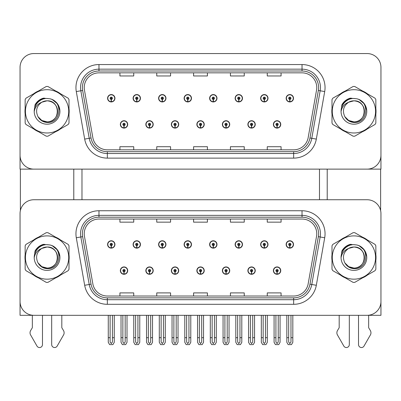 <?xml version="1.0" encoding="UTF-8"?>
<svg xmlns="http://www.w3.org/2000/svg" width="401" height="401" viewBox="0 0 401 401"><rect width="100%" height="100%" fill="white"/><g stroke="black" fill="none" stroke-linecap="round" stroke-linejoin="round"><path stroke-width="0.6" d="M196.861 270.61A3.684 3.684 0 0 0 200.545 274.289A3.684 3.684 0 0 0 204.229 270.61A3.684 3.684 0 0 0 200.545 266.926A3.684 3.684 0 0 0 196.861 270.61M222.37 270.61A3.684 3.684 0 0 0 226.054 274.289A3.684 3.684 0 0 0 229.738 270.61A3.684 3.684 0 0 0 226.054 266.926A3.684 3.684 0 0 0 222.37 270.61M171.352 270.61A3.684 3.684 0 0 0 175.036 274.289A3.684 3.684 0 0 0 178.721 270.61A3.684 3.684 0 0 0 175.036 266.926A3.684 3.684 0 0 0 171.352 270.61M145.844 270.61A3.684 3.684 0 0 0 149.528 274.289A3.684 3.684 0 0 0 153.212 270.61A3.684 3.684 0 0 0 149.528 266.926A3.684 3.684 0 0 0 145.844 270.61M120.335 270.61A3.684 3.684 0 0 0 124.019 274.289A3.684 3.684 0 0 0 127.703 270.61A3.684 3.684 0 0 0 124.019 266.926A3.684 3.684 0 0 0 120.335 270.61M247.878 270.61A3.684 3.684 0 0 0 251.562 274.289A3.684 3.684 0 0 0 255.247 270.61A3.684 3.684 0 0 0 251.562 266.926A3.684 3.684 0 0 0 247.878 270.61M260.635 244.455A3.684 3.684 0 0 0 264.319 248.139A3.684 3.684 0 0 0 268.003 244.455A3.684 3.684 0 0 0 264.319 240.77A3.684 3.684 0 0 0 260.635 244.455M235.126 244.455A3.684 3.684 0 0 0 238.811 248.139A3.684 3.684 0 0 0 242.495 244.455A3.684 3.684 0 0 0 238.811 240.77A3.684 3.684 0 0 0 235.126 244.455M209.618 244.455A3.684 3.684 0 0 0 213.302 248.139A3.684 3.684 0 0 0 216.986 244.455A3.684 3.684 0 0 0 213.302 240.77A3.684 3.684 0 0 0 209.618 244.455M184.109 244.455A3.684 3.684 0 0 0 187.793 248.139A3.684 3.684 0 0 0 191.477 244.455A3.684 3.684 0 0 0 187.793 240.77A3.684 3.684 0 0 0 184.109 244.455M158.601 244.455A3.684 3.684 0 0 0 162.285 248.139A3.684 3.684 0 0 0 165.964 244.455A3.684 3.684 0 0 0 162.285 240.77A3.684 3.684 0 0 0 158.601 244.455M133.092 244.455A3.684 3.684 0 0 0 136.776 248.139A3.684 3.684 0 0 0 140.455 244.455A3.684 3.684 0 0 0 136.776 240.77A3.684 3.684 0 0 0 133.092 244.455M107.583 244.455A3.684 3.684 0 0 0 111.262 248.139A3.684 3.684 0 0 0 114.947 244.455A3.684 3.684 0 0 0 111.262 240.77A3.684 3.684 0 0 0 107.583 244.455M273.387 270.61A3.684 3.684 0 0 0 277.071 274.289A3.684 3.684 0 0 0 280.755 270.61A3.684 3.684 0 0 0 277.071 266.926A3.684 3.684 0 0 0 273.387 270.61M286.144 244.455A3.684 3.684 0 0 0 289.828 248.139A3.684 3.684 0 0 0 293.512 244.455A3.684 3.684 0 0 0 289.828 240.77A3.684 3.684 0 0 0 286.144 244.455M380.95 315.316L380.95 213.558A13.814 13.814 0 0 0 367.136 199.743L33.864 199.743A13.814 13.814 0 0 0 20.05 213.558L20.05 315.316L380.95 315.316M81.979 169.127L81.979 199.743M319.482 169.127L319.482 199.743M196.861 124.415A3.684 3.684 0 0 0 200.545 128.099A3.684 3.684 0 0 0 204.229 124.415A3.684 3.684 0 0 0 200.545 120.731A3.684 3.684 0 0 0 196.861 124.415M222.37 124.415A3.684 3.684 0 0 0 226.054 128.099A3.684 3.684 0 0 0 229.738 124.415A3.684 3.684 0 0 0 226.054 120.731A3.684 3.684 0 0 0 222.37 124.415M171.352 124.415A3.684 3.684 0 0 0 175.036 128.099A3.684 3.684 0 0 0 178.721 124.415A3.684 3.684 0 0 0 175.036 120.731A3.684 3.684 0 0 0 171.352 124.415M145.844 124.415A3.684 3.684 0 0 0 149.528 128.099A3.684 3.684 0 0 0 153.212 124.415A3.684 3.684 0 0 0 149.528 120.731A3.684 3.684 0 0 0 145.844 124.415M120.335 124.415A3.684 3.684 0 0 0 124.019 128.099A3.684 3.684 0 0 0 127.703 124.415A3.684 3.684 0 0 0 124.019 120.731A3.684 3.684 0 0 0 120.335 124.415M247.878 124.415A3.684 3.684 0 0 0 251.562 128.099A3.684 3.684 0 0 0 255.247 124.415A3.684 3.684 0 0 0 251.562 120.731A3.684 3.684 0 0 0 247.878 124.415M260.635 98.26A3.684 3.684 0 0 0 264.319 101.944A3.684 3.684 0 0 0 268.003 98.26A3.684 3.684 0 0 0 264.319 94.576A3.684 3.684 0 0 0 260.635 98.26M235.126 98.26A3.684 3.684 0 0 0 238.811 101.944A3.684 3.684 0 0 0 242.495 98.26A3.684 3.684 0 0 0 238.811 94.576A3.684 3.684 0 0 0 235.126 98.26M209.618 98.26A3.684 3.684 0 0 0 213.302 101.944A3.684 3.684 0 0 0 216.986 98.26A3.684 3.684 0 0 0 213.302 94.576A3.684 3.684 0 0 0 209.618 98.26M184.109 98.26A3.684 3.684 0 0 0 187.793 101.944A3.684 3.684 0 0 0 191.477 98.26A3.684 3.684 0 0 0 187.793 94.576A3.684 3.684 0 0 0 184.109 98.26M158.601 98.26A3.684 3.684 0 0 0 162.285 101.944A3.684 3.684 0 0 0 165.964 98.26A3.684 3.684 0 0 0 162.285 94.576A3.684 3.684 0 0 0 158.601 98.26M133.092 98.26A3.684 3.684 0 0 0 136.776 101.944A3.684 3.684 0 0 0 140.455 98.26A3.684 3.684 0 0 0 136.776 94.576A3.684 3.684 0 0 0 133.092 98.26M107.583 98.26A3.684 3.684 0 0 0 111.262 101.944A3.684 3.684 0 0 0 114.947 98.26A3.684 3.684 0 0 0 111.262 94.576A3.684 3.684 0 0 0 107.583 98.26M273.387 124.415A3.684 3.684 0 0 0 277.071 128.099A3.684 3.684 0 0 0 280.755 124.415A3.684 3.684 0 0 0 277.071 120.731A3.684 3.684 0 0 0 273.387 124.415M286.144 98.26A3.684 3.684 0 0 0 289.828 101.944A3.684 3.684 0 0 0 293.512 98.26A3.684 3.684 0 0 0 289.828 94.576A3.684 3.684 0 0 0 286.144 98.26M380.95 169.127L380.95 67.363A13.814 13.814 0 0 0 367.136 53.554L33.864 53.554A13.814 13.814 0 0 0 20.05 67.363L20.05 169.127L380.95 169.127M25.148 254.775A22.1 22.1 0 0 0 25.148 260.289M33.724 275.141A22.1 22.1 0 0 0 38.501 277.898M55.654 277.898A22.1 22.1 0 0 0 60.431 275.141M69.007 260.289A22.1 22.1 0 0 0 69.007 254.775M331.993 254.775A22.1 22.1 0 0 0 331.993 260.289M340.569 275.141A22.1 22.1 0 0 0 345.346 277.898M362.499 277.898A22.1 22.1 0 0 0 367.276 275.141M375.852 260.289A22.1 22.1 0 0 0 375.852 254.775M84.235 233.773A14.737 14.737 0 0 1 98.972 219.036L302.028 219.036A14.737 14.737 0 0 1 316.539 236.329L308.158 283.848A14.737 14.737 0 0 1 293.652 296.023L107.348 296.023A14.737 14.737 0 0 1 92.842 283.848L84.461 236.329A14.737 14.737 0 0 1 84.235 233.773M82.395 233.773A16.576 16.576 0 0 0 82.646 236.65L91.027 284.169A16.576 16.576 0 0 0 107.348 297.868L293.652 297.868A16.576 16.576 0 0 0 309.973 284.169L318.354 236.65A16.576 16.576 0 0 0 302.028 217.197L98.972 217.197A16.576 16.576 0 0 0 82.395 233.773M76.3 237.768A23.022 23.022 0 0 1 98.972 210.751L302.028 210.751A23.022 23.022 0 0 1 324.7 237.768L316.324 285.286A23.022 23.022 0 0 1 293.652 304.314L107.348 304.314A23.022 23.022 0 0 1 84.676 285.286L76.3 237.768L80.832 236.971A18.416 18.416 0 0 1 98.972 215.352L302.028 215.352A18.416 18.416 0 0 1 320.168 236.971L311.788 284.489A18.416 18.416 0 0 1 293.652 299.707L107.348 299.707A18.416 18.416 0 0 1 89.212 284.489L80.832 236.971A18.416 18.416 0 0 1 80.551 233.773M60.431 239.918A22.1 22.1 0 0 0 55.654 237.161M38.501 237.161A22.1 22.1 0 0 0 33.724 239.918M367.276 239.918A22.1 22.1 0 0 0 362.499 237.161M345.346 237.161A22.1 22.1 0 0 0 340.569 239.918M367.136 199.743L33.864 199.743M20.05 213.558L20.05 301.502A13.814 13.814 0 0 0 33.864 315.316L367.136 315.316A13.814 13.814 0 0 0 380.95 301.502L380.95 213.558M193.593 219.036L193.593 222.154L207.407 222.154L207.407 219.036M156.756 219.036L156.756 222.154L170.57 222.154L170.57 219.036M119.919 219.036L119.919 222.154L133.733 222.154L133.733 219.036M230.43 219.036L230.43 222.154L244.244 222.154L244.244 219.036M267.267 219.036L267.267 222.154L281.081 222.154L281.081 219.036M207.407 296.023L207.407 292.905L193.593 292.905L193.593 296.023M170.57 296.023L170.57 292.905L156.756 292.905L156.756 296.023M133.733 296.023L133.733 292.905L119.919 292.905L119.919 296.023M244.244 296.023L244.244 292.905L230.43 292.905L230.43 296.023M281.081 296.023L281.081 292.905L267.267 292.905L267.267 296.023M25.148 108.581A22.1 22.1 0 0 0 25.148 114.095M33.724 128.952A22.1 22.1 0 0 0 38.501 131.708M55.654 131.708A22.1 22.1 0 0 0 60.431 128.952M69.007 114.095A22.1 22.1 0 0 0 69.007 108.581M331.993 108.581A22.1 22.1 0 0 0 331.993 114.095M340.569 128.952A22.1 22.1 0 0 0 345.346 131.708M362.499 131.708A22.1 22.1 0 0 0 367.276 128.952M375.852 114.095A22.1 22.1 0 0 0 375.852 108.581M84.235 87.578A14.737 14.737 0 0 1 98.972 72.847L302.028 72.847A14.737 14.737 0 0 1 316.539 90.14L308.158 137.658A14.737 14.737 0 0 1 293.652 149.834L107.348 149.834A14.737 14.737 0 0 1 92.842 137.658L84.461 90.14A14.737 14.737 0 0 1 84.235 87.578M82.395 87.578A16.576 16.576 0 0 0 82.646 90.456L91.027 137.974A16.576 16.576 0 0 0 107.348 151.673L293.652 151.673A16.576 16.576 0 0 0 309.973 137.974L318.354 90.456A16.576 16.576 0 0 0 302.028 71.002L98.972 71.002A16.576 16.576 0 0 0 82.395 87.578M76.3 91.578A23.022 23.022 0 0 1 98.972 64.556L302.028 64.556A23.022 23.022 0 0 1 324.7 91.578L316.324 139.097A23.022 23.022 0 0 1 293.652 158.119L107.348 158.119A23.022 23.022 0 0 1 84.676 139.097L76.3 91.578L80.832 90.776A18.416 18.416 0 0 1 98.972 69.162L302.028 69.162A18.416 18.416 0 0 1 320.168 90.776L311.788 138.295A18.416 18.416 0 0 1 293.652 153.513L107.348 153.513A18.416 18.416 0 0 1 89.212 138.295L80.832 90.776A18.416 18.416 0 0 1 80.551 87.578M60.431 93.724A22.1 22.1 0 0 0 55.654 90.967M38.501 90.967A22.1 22.1 0 0 0 33.724 93.724M367.276 93.724A22.1 22.1 0 0 0 362.499 90.967M345.346 90.967A22.1 22.1 0 0 0 340.569 93.724M367.136 53.554L33.864 53.554M20.05 67.363L20.05 155.312A13.814 13.814 0 0 0 33.864 169.127L367.136 169.127A13.814 13.814 0 0 0 380.95 155.312L380.95 67.363M193.593 72.847L193.593 75.964L207.407 75.964L207.407 72.847M156.756 72.847L156.756 75.964L170.57 75.964L170.57 72.847M119.919 72.847L119.919 75.964L133.733 75.964L133.733 72.847M230.43 72.847L230.43 75.964L244.244 75.964L244.244 72.847M267.267 72.847L267.267 75.964L281.081 75.964L281.081 72.847M207.407 149.834L207.407 146.711L193.593 146.711L193.593 149.834M170.57 149.834L170.57 146.711L156.756 146.711L156.756 149.834M133.733 149.834L133.733 146.711L119.919 146.711L119.919 149.834M244.244 149.834L244.244 146.711L230.43 146.711L230.43 149.834M281.081 149.834L281.081 146.711L267.267 146.711L267.267 149.834M278.224 315.316L278.224 341.968L277.071 343.612L275.923 341.968L275.923 337.697L274.078 337.697L274.078 342.299L275.407 344.599L278.735 344.599L280.063 342.299L280.063 315.316M277.021 271.758L276.921 274.058A3.454 3.454 0 0 1 273.617 270.61A3.454 3.454 0 0 1 277.071 267.156A3.454 3.454 0 0 1 280.525 270.61A3.454 3.454 0 0 1 277.221 274.058L277.121 271.758A1.153 1.153 0 0 0 278.224 270.61A1.153 1.153 0 0 0 277.071 269.457A1.153 1.153 0 0 0 275.923 270.61A1.153 1.153 0 0 0 277.021 271.758L277.051 271.066A0.461 0.461 0 0 1 276.61 270.61A0.461 0.461 0 0 1 277.071 270.149A0.461 0.461 0 0 1 277.532 270.61A0.461 0.461 0 0 1 277.091 271.066L277.121 271.758M274.078 315.316L274.078 337.697M275.923 315.316L275.923 337.697M278.224 337.697L280.063 337.697M290.981 315.316L290.981 341.968L289.828 343.612L288.675 341.968L288.675 337.697L286.835 337.697L286.835 342.299L288.164 344.599L291.492 344.599L292.82 342.299L292.82 315.316M289.778 245.602L289.677 247.903A3.454 3.454 0 0 1 286.374 244.455A3.454 3.454 0 0 1 289.828 241.001A3.454 3.454 0 0 1 293.281 244.455A3.454 3.454 0 0 1 289.978 247.903L289.878 245.602A1.153 1.153 0 0 0 290.981 244.455A1.153 1.153 0 0 0 289.828 243.302A1.153 1.153 0 0 0 288.675 244.455A1.153 1.153 0 0 0 289.778 245.602L289.808 244.916A0.461 0.461 0 0 1 289.367 244.455A0.461 0.461 0 0 1 289.828 243.993A0.461 0.461 0 0 1 290.289 244.455A0.461 0.461 0 0 1 289.848 244.916L289.878 245.602M286.835 315.316L286.835 337.697M288.675 315.316L288.675 337.697M290.981 337.697L292.82 337.697M277.021 125.563L276.921 127.864A3.454 3.454 0 0 1 273.617 124.415A3.454 3.454 0 0 1 277.071 120.962A3.454 3.454 0 0 1 280.525 124.415A3.454 3.454 0 0 1 277.221 127.864L277.121 125.563A1.153 1.153 0 0 0 278.224 124.415A1.153 1.153 0 0 0 277.071 123.262A1.153 1.153 0 0 0 275.923 124.415A1.153 1.153 0 0 0 277.021 125.563L277.051 124.876A0.461 0.461 0 0 1 276.61 124.415A0.461 0.461 0 0 1 277.071 123.954A0.461 0.461 0 0 1 277.532 124.415A0.461 0.461 0 0 1 277.091 124.876L277.121 125.563M289.778 99.413L289.677 101.714A3.454 3.454 0 0 1 286.374 98.26A3.454 3.454 0 0 1 289.828 94.806A3.454 3.454 0 0 1 293.281 98.26A3.454 3.454 0 0 1 289.978 101.714L289.878 99.413A1.153 1.153 0 0 0 290.981 98.26A1.153 1.153 0 0 0 289.828 97.112A1.153 1.153 0 0 0 288.675 98.26A1.153 1.153 0 0 0 289.778 99.413L289.808 98.721A0.461 0.461 0 0 1 289.367 98.26A0.461 0.461 0 0 1 289.828 97.799A0.461 0.461 0 0 1 290.289 98.26A0.461 0.461 0 0 1 289.848 98.721L289.878 99.413M289.828 343.612L288.675 341.968M264.269 99.413L264.169 101.714A3.454 3.454 0 0 1 260.866 98.26A3.454 3.454 0 0 1 264.319 94.806A3.454 3.454 0 0 1 267.773 98.26A3.454 3.454 0 0 1 264.47 101.714L264.369 99.413A1.153 1.153 0 0 0 265.467 98.26A1.153 1.153 0 0 0 264.319 97.112A1.153 1.153 0 0 0 263.166 98.26A1.153 1.153 0 0 0 264.269 99.413L264.299 98.721A0.461 0.461 0 0 1 263.858 98.26A0.461 0.461 0 0 1 264.319 97.799A0.461 0.461 0 0 1 264.78 98.26A0.461 0.461 0 0 1 264.339 98.721L264.369 99.413M238.76 99.413L238.66 101.714A3.454 3.454 0 0 1 235.357 98.26A3.454 3.454 0 0 1 238.811 94.806A3.454 3.454 0 0 1 242.264 98.26A3.454 3.454 0 0 1 238.961 101.714L238.861 99.413A1.153 1.153 0 0 0 239.958 98.26A1.153 1.153 0 0 0 238.811 97.112A1.153 1.153 0 0 0 237.658 98.26A1.153 1.153 0 0 0 238.76 99.413L238.79 98.721A0.461 0.461 0 0 1 238.349 98.26A0.461 0.461 0 0 1 238.811 97.799A0.461 0.461 0 0 1 239.272 98.26A0.461 0.461 0 0 1 238.831 98.721L238.861 99.413M239.958 315.316L239.958 341.968L238.811 343.612L237.658 341.968L237.658 337.697L235.818 337.697L235.818 342.299L237.146 344.599L240.475 344.599L241.803 342.299L241.803 315.316M213.252 99.413L213.152 101.714A3.454 3.454 0 0 1 209.848 98.26A3.454 3.454 0 0 1 213.302 94.806A3.454 3.454 0 0 1 216.756 98.26A3.454 3.454 0 0 1 213.452 101.714L213.352 99.413A1.153 1.153 0 0 0 214.45 98.26A1.153 1.153 0 0 0 213.302 97.112A1.153 1.153 0 0 0 212.149 98.26A1.153 1.153 0 0 0 213.252 99.413L213.282 98.721A0.461 0.461 0 0 1 212.841 98.26A0.461 0.461 0 0 1 213.302 97.799A0.461 0.461 0 0 1 213.763 98.26A0.461 0.461 0 0 1 213.322 98.721L213.352 99.413M214.45 315.316L214.45 341.968L213.302 343.612L212.149 341.968L212.149 337.697L210.309 337.697L210.309 342.299L211.638 344.599L214.966 344.599L216.294 342.299L216.294 315.316M187.743 99.413L187.643 101.714A3.454 3.454 0 0 1 184.34 98.26A3.454 3.454 0 0 1 187.793 94.806A3.454 3.454 0 0 1 191.247 98.26A3.454 3.454 0 0 1 187.944 101.714L187.843 99.413A1.153 1.153 0 0 0 188.941 98.26A1.153 1.153 0 0 0 187.793 97.112A1.153 1.153 0 0 0 186.64 98.26A1.153 1.153 0 0 0 187.743 99.413L187.773 98.721A0.461 0.461 0 0 1 187.332 98.26A0.461 0.461 0 0 1 187.793 97.799A0.461 0.461 0 0 1 188.254 98.26A0.461 0.461 0 0 1 187.813 98.721L187.843 99.413M188.941 315.316L188.941 341.968L187.793 343.612L186.64 341.968L186.64 337.697L184.801 337.697L184.801 342.299L186.129 344.599L189.457 344.599L190.786 342.299L190.786 315.316M265.467 315.316L265.467 341.968L264.319 343.612L263.166 341.968L263.166 337.697L261.327 337.697L261.327 342.299L262.655 344.599L265.983 344.599L267.312 342.299L267.312 315.316M264.269 245.602L264.169 247.903A3.454 3.454 0 0 1 260.866 244.455A3.454 3.454 0 0 1 264.319 241.001A3.454 3.454 0 0 1 267.773 244.455A3.454 3.454 0 0 1 264.47 247.903L264.369 245.602A1.153 1.153 0 0 0 265.467 244.455A1.153 1.153 0 0 0 264.319 243.302A1.153 1.153 0 0 0 263.166 244.455A1.153 1.153 0 0 0 264.269 245.602L264.299 244.916A0.461 0.461 0 0 1 263.858 244.455A0.461 0.461 0 0 1 264.319 243.993A0.461 0.461 0 0 1 264.78 244.455A0.461 0.461 0 0 1 264.339 244.916L264.369 245.602M261.327 315.316L261.327 337.697M263.166 315.316L263.166 337.697M265.467 337.697L267.312 337.697M238.76 245.602L238.66 247.903A3.454 3.454 0 0 1 235.357 244.455A3.454 3.454 0 0 1 238.811 241.001A3.454 3.454 0 0 1 242.264 244.455A3.454 3.454 0 0 1 238.961 247.903L238.861 245.602A1.153 1.153 0 0 0 239.958 244.455A1.153 1.153 0 0 0 238.811 243.302A1.153 1.153 0 0 0 237.658 244.455A1.153 1.153 0 0 0 238.76 245.602L238.79 244.916A0.461 0.461 0 0 1 238.349 244.455A0.461 0.461 0 0 1 238.811 243.993A0.461 0.461 0 0 1 239.272 244.455A0.461 0.461 0 0 1 238.831 244.916L238.861 245.602M235.818 315.316L235.818 337.697M237.658 315.316L237.658 337.697M238.811 343.612L237.658 341.968M239.958 337.697L241.803 337.697M213.252 245.602L213.152 247.903A3.454 3.454 0 0 1 209.848 244.455A3.454 3.454 0 0 1 213.302 241.001A3.454 3.454 0 0 1 216.756 244.455A3.454 3.454 0 0 1 213.452 247.903L213.352 245.602A1.153 1.153 0 0 0 214.45 244.455A1.153 1.153 0 0 0 213.302 243.302A1.153 1.153 0 0 0 212.149 244.455A1.153 1.153 0 0 0 213.252 245.602L213.282 244.916A0.461 0.461 0 0 1 212.841 244.455A0.461 0.461 0 0 1 213.302 243.993A0.461 0.461 0 0 1 213.763 244.455A0.461 0.461 0 0 1 213.322 244.916L213.352 245.602M210.309 315.316L210.309 337.697M212.149 315.316L212.149 337.697M213.302 343.612L212.149 341.968M214.45 337.697L216.294 337.697M187.743 245.602L187.643 247.903A3.454 3.454 0 0 1 184.34 244.455A3.454 3.454 0 0 1 187.793 241.001A3.454 3.454 0 0 1 191.247 244.455A3.454 3.454 0 0 1 187.944 247.903L187.843 245.602A1.153 1.153 0 0 0 188.941 244.455A1.153 1.153 0 0 0 187.793 243.302A1.153 1.153 0 0 0 186.64 244.455A1.153 1.153 0 0 0 187.743 245.602L187.773 244.916A0.461 0.461 0 0 1 187.332 244.455A0.461 0.461 0 0 1 187.793 243.993A0.461 0.461 0 0 1 188.254 244.455A0.461 0.461 0 0 1 187.813 244.916L187.843 245.602M184.801 315.316L184.801 337.697M186.64 315.316L186.64 337.697M187.793 343.612L186.64 341.968M188.941 337.697L190.786 337.697M252.715 315.316L252.715 341.968L251.562 343.612L250.414 341.968L250.414 337.697L248.57 337.697L248.57 342.299L249.898 344.599L253.226 344.599L254.555 342.299L254.555 315.316M251.512 271.758L251.412 274.058A3.454 3.454 0 0 1 248.109 270.61A3.454 3.454 0 0 1 251.562 267.156A3.454 3.454 0 0 1 255.016 270.61A3.454 3.454 0 0 1 251.713 274.058L251.612 271.758A1.153 1.153 0 0 0 252.715 270.61A1.153 1.153 0 0 0 251.562 269.457A1.153 1.153 0 0 0 250.414 270.61A1.153 1.153 0 0 0 251.512 271.758L251.542 271.066A0.461 0.461 0 0 1 251.101 270.61A0.461 0.461 0 0 1 251.562 270.149A0.461 0.461 0 0 1 252.023 270.61A0.461 0.461 0 0 1 251.582 271.066L251.612 271.758M248.57 315.316L248.57 337.697M250.414 315.316L250.414 337.697M252.715 337.697L254.555 337.697M227.207 315.316L227.207 341.968L226.054 343.612L224.906 341.968L224.906 337.697L223.061 337.697L223.061 342.299L224.39 344.599L227.718 344.599L229.046 342.299L229.046 315.316M226.004 271.758L225.903 274.058A3.454 3.454 0 0 1 222.6 270.61A3.454 3.454 0 0 1 226.054 267.156A3.454 3.454 0 0 1 229.507 270.61A3.454 3.454 0 0 1 226.204 274.058L226.104 271.758A1.153 1.153 0 0 0 227.207 270.61A1.153 1.153 0 0 0 226.054 269.457A1.153 1.153 0 0 0 224.906 270.61A1.153 1.153 0 0 0 226.004 271.758L226.034 271.066A0.461 0.461 0 0 1 225.593 270.61A0.461 0.461 0 0 1 226.054 270.149A0.461 0.461 0 0 1 226.515 270.61A0.461 0.461 0 0 1 226.074 271.066L226.104 271.758M223.061 315.316L223.061 337.697M224.906 315.316L224.906 337.697M227.207 337.697L229.046 337.697M201.698 315.316L201.698 341.968L200.545 343.612L199.397 341.968L199.397 337.697L197.553 337.697L197.553 342.299L198.881 344.599L202.209 344.599L203.538 342.299L203.538 315.316M200.495 271.758L200.395 274.058A3.454 3.454 0 0 1 197.091 270.61A3.454 3.454 0 0 1 200.545 267.156A3.454 3.454 0 0 1 203.999 270.61A3.454 3.454 0 0 1 200.695 274.058L200.595 271.758A1.153 1.153 0 0 0 201.698 270.61A1.153 1.153 0 0 0 200.545 269.457A1.153 1.153 0 0 0 199.397 270.61A1.153 1.153 0 0 0 200.495 271.758L200.525 271.066A0.461 0.461 0 0 1 200.084 270.61A0.461 0.461 0 0 1 200.545 270.149A0.461 0.461 0 0 1 201.006 270.61A0.461 0.461 0 0 1 200.565 271.066L200.595 271.758M197.553 315.316L197.553 337.697M199.397 315.316L199.397 337.697M201.698 337.697L203.538 337.697M251.512 125.563L251.412 127.864A3.454 3.454 0 0 1 248.109 124.415A3.454 3.454 0 0 1 251.562 120.962A3.454 3.454 0 0 1 255.016 124.415A3.454 3.454 0 0 1 251.713 127.864L251.612 125.563A1.153 1.153 0 0 0 252.715 124.415A1.153 1.153 0 0 0 251.562 123.262A1.153 1.153 0 0 0 250.414 124.415A1.153 1.153 0 0 0 251.512 125.563L251.542 124.876A0.461 0.461 0 0 1 251.101 124.415A0.461 0.461 0 0 1 251.562 123.954A0.461 0.461 0 0 1 252.023 124.415A0.461 0.461 0 0 1 251.582 124.876L251.612 125.563M226.004 125.563L225.903 127.864A3.454 3.454 0 0 1 222.6 124.415A3.454 3.454 0 0 1 226.054 120.962A3.454 3.454 0 0 1 229.507 124.415A3.454 3.454 0 0 1 226.204 127.864L226.104 125.563A1.153 1.153 0 0 0 227.207 124.415A1.153 1.153 0 0 0 226.054 123.262A1.153 1.153 0 0 0 224.906 124.415A1.153 1.153 0 0 0 226.004 125.563L226.034 124.876A0.461 0.461 0 0 1 225.593 124.415A0.461 0.461 0 0 1 226.054 123.954A0.461 0.461 0 0 1 226.515 124.415A0.461 0.461 0 0 1 226.074 124.876L226.104 125.563M200.495 125.563L200.395 127.864A3.454 3.454 0 0 1 197.091 124.415A3.454 3.454 0 0 1 200.545 120.962A3.454 3.454 0 0 1 203.999 124.415A3.454 3.454 0 0 1 200.695 127.864L200.595 125.563A1.153 1.153 0 0 0 201.698 124.415A1.153 1.153 0 0 0 200.545 123.262A1.153 1.153 0 0 0 199.397 124.415A1.153 1.153 0 0 0 200.495 125.563L200.525 124.876A0.461 0.461 0 0 1 200.084 124.415A0.461 0.461 0 0 1 200.545 123.954A0.461 0.461 0 0 1 201.006 124.415A0.461 0.461 0 0 1 200.565 124.876L200.595 125.563M20.371 169.127L20.371 210.59M73.784 169.127L73.784 199.743M327.216 169.127L327.216 199.743M380.629 169.127L380.629 210.59M51.684 315.316L51.684 344.609A2.942 2.942 0 0 0 57.168 346.078L63.784 334.529A4.606 4.606 0 0 0 63.448 330.429L61.814 327.727L61.814 315.316M32.346 315.316L32.346 327.727L30.707 330.429A4.606 4.606 0 0 0 30.376 334.529L36.987 346.078A2.942 2.942 0 0 0 42.476 344.609L42.476 315.316M358.524 315.316L358.524 344.609A2.942 2.942 0 0 0 364.013 346.078L370.624 334.529A4.606 4.606 0 0 0 370.293 330.429L368.654 327.727L368.654 315.316M339.186 315.316L339.186 327.727L337.552 330.429A4.606 4.606 0 0 0 337.216 334.529L343.832 346.078A2.942 2.942 0 0 0 349.316 344.609L349.316 315.316M44.927 244.846L40.631 245.587L44.225 244.259M351.767 98.656L347.477 99.393L351.065 98.07M351.767 244.846L347.477 245.587L351.065 244.259M44.927 98.656L40.631 99.393L44.225 98.07M57.599 257.151A10.526 10.526 0 0 0 41.809 248.419C36.651 252.089 35.338 256.825 37.869 262.63L38.01 262.876A10.526 10.526 0 0 0 47.077 268.058C60.656 268.715 60.656 246.349 47.077 247.006L41.809 248.419L47.077 247.006C60.656 246.349 60.656 268.715 47.077 268.058A10.526 10.526 0 0 0 57.604 257.532C56.982 251.136 53.473 247.628 47.077 247.006C60.656 246.349 60.656 268.715 47.077 268.058C60.656 268.715 60.656 246.349 47.077 247.006C60.656 246.349 60.656 268.715 47.077 268.058C60.656 268.715 60.656 246.349 47.077 247.006C60.656 246.349 60.656 268.715 47.077 268.058L41.814 266.645L38.01 262.876L41.814 266.645L47.077 268.058L41.814 266.645L38.01 262.876L41.814 266.645L47.077 268.058L41.814 266.645L38.01 262.876L41.814 266.645L47.077 268.058L41.814 266.645L38.01 262.876C40.025 266.429 43.047 268.359 47.077 268.67C61.152 269.848 63.353 247.412 49.779 244.951L43.253 244.384C39.614 245.502 36.872 247.723 35.022 251.036L34.215 257.808A12.867 12.867 0 0 0 47.077 270.394A12.867 12.867 0 0 0 49.779 244.951M47.077 279.171A21.639 21.639 0 0 0 68.721 257.532A21.639 21.639 0 0 0 47.077 235.888A21.639 21.639 0 0 0 25.438 257.532A21.639 21.639 0 0 0 47.077 279.171M47.077 282.394A24.862 24.862 0 0 0 47.894 282.379L68.19 270.66A24.862 24.862 0 0 0 69.007 269.251L69.007 245.813A24.862 24.862 0 0 0 68.19 244.399L47.894 232.68A24.862 24.862 0 0 0 46.265 232.68L25.965 244.399A24.862 24.862 0 0 0 25.148 245.813L25.148 269.251A24.862 24.862 0 0 0 25.965 270.66L46.265 282.379A24.862 24.862 0 0 0 47.077 282.394M34.215 257.532C34.125 250.229 40.752 244.314 47.077 244.665L49.789 244.956M52.275 245.763L57.644 250.189L59.894 256.409M34.215 257.808C34.962 253.277 37.493 250.144 41.809 248.419M35.022 251.036L40.235 245.673L43.173 244.41L40.235 245.673L35.037 251.011L40.235 245.673L43.173 244.41L40.235 245.673L35.022 251.036L40.235 245.673L43.253 244.384L38.521 246.846M43.173 244.41L40.235 245.673L35.037 251.011L40.235 245.673L43.173 244.41L40.235 245.673L35.037 251.011M364.439 110.957A10.526 10.526 0 0 0 348.654 102.225C343.497 105.894 342.183 110.631 344.71 116.435L344.855 116.686A10.526 10.526 0 0 0 353.923 121.864C367.501 122.521 367.501 100.155 353.923 100.811L348.654 102.225L353.923 100.811C367.501 100.155 367.501 122.521 353.923 121.864A10.526 10.526 0 0 0 364.449 111.338C363.822 104.947 360.314 101.438 353.923 100.811C367.501 100.155 367.501 122.521 353.923 121.864C367.501 122.521 367.501 100.155 353.923 100.811C367.501 100.155 367.501 122.521 353.923 121.864C367.501 122.521 367.501 100.155 353.923 100.811C367.501 100.155 367.501 122.521 353.923 121.864L348.659 120.455L344.855 116.686L348.659 120.455L353.923 121.864L348.659 120.455L344.855 116.686L348.659 120.455L353.923 121.864L348.659 120.455L344.855 116.686L348.659 120.455L353.923 121.864L348.659 120.455L344.855 116.686C346.87 120.235 349.893 122.17 353.923 122.48C367.998 123.658 370.193 101.222 356.619 98.761L350.093 98.195C346.459 99.313 343.717 101.528 341.868 104.846L341.061 111.618A12.867 12.867 0 0 0 353.923 124.205A12.867 12.867 0 0 0 356.619 98.761M353.923 132.982A21.639 21.639 0 0 0 375.562 111.338A21.639 21.639 0 0 0 353.923 89.699A21.639 21.639 0 0 0 332.279 111.338A21.639 21.639 0 0 0 353.923 132.982M353.923 136.205A24.862 24.862 0 0 0 354.735 136.19L375.035 124.47A24.862 24.862 0 0 0 375.852 123.057L375.852 99.618A24.862 24.862 0 0 0 375.035 98.205L354.735 86.486A24.862 24.862 0 0 0 353.106 86.486L332.81 98.205A24.862 24.862 0 0 0 331.993 99.618L331.993 123.057A24.862 24.862 0 0 0 332.81 124.47L353.106 136.19A24.862 24.862 0 0 0 353.923 136.205M341.056 111.338C340.97 104.039 347.597 98.12 353.923 98.476L356.634 98.761M359.121 99.568L364.489 103.999L366.74 110.22M341.061 111.618C341.802 107.082 344.334 103.949 348.654 102.225M350.018 98.215L347.076 99.483L341.883 104.821L347.076 99.483L350.018 98.215L347.076 99.483L341.883 104.821L347.076 99.483L350.018 98.215L347.076 99.483L341.883 104.821L347.076 99.483L350.018 98.215L347.076 99.483L341.868 104.846L347.076 99.483L350.093 98.195L345.361 100.651M364.439 257.151A10.526 10.526 0 0 0 348.654 248.419C343.497 252.089 342.183 256.825 344.71 262.63L344.855 262.876A10.526 10.526 0 0 0 353.923 268.058C367.501 268.715 367.501 246.349 353.923 247.006L348.654 248.419L353.923 247.006C367.501 246.349 367.501 268.715 353.923 268.058A10.526 10.526 0 0 0 364.449 257.532C363.822 251.136 360.314 247.628 353.923 247.006C367.501 246.349 367.501 268.715 353.923 268.058C367.501 268.715 367.501 246.349 353.923 247.006C367.501 246.349 367.501 268.715 353.923 268.058C367.501 268.715 367.501 246.349 353.923 247.006C367.501 246.349 367.501 268.715 353.923 268.058L348.659 266.645L344.855 262.876L348.659 266.645L353.923 268.058L348.659 266.645L344.855 262.876L348.659 266.645L353.923 268.058L348.659 266.645L344.855 262.876L348.659 266.645L353.923 268.058L348.659 266.645L344.855 262.876C346.87 266.429 349.893 268.359 353.923 268.67C367.998 269.848 370.193 247.412 356.619 244.951L350.093 244.384C346.459 245.502 343.717 247.723 341.868 251.036L341.061 257.808A12.867 12.867 0 0 0 353.923 270.394A12.867 12.867 0 0 0 356.619 244.951M353.923 279.171A21.639 21.639 0 0 0 375.562 257.532A21.639 21.639 0 0 0 353.923 235.888A21.639 21.639 0 0 0 332.279 257.532A21.639 21.639 0 0 0 353.923 279.171M353.923 282.394A24.862 24.862 0 0 0 354.735 282.379L375.035 270.66A24.862 24.862 0 0 0 375.852 269.251L375.852 245.813A24.862 24.862 0 0 0 375.035 244.399L354.735 232.68A24.862 24.862 0 0 0 353.106 232.68L332.81 244.399A24.862 24.862 0 0 0 331.993 245.813L331.993 269.251A24.862 24.862 0 0 0 332.81 270.66L353.106 282.379A24.862 24.862 0 0 0 353.923 282.394M341.056 257.532C340.97 250.229 347.597 244.314 353.923 244.665L356.634 244.956M359.121 245.763L364.489 250.189L366.74 256.409M341.061 257.808C341.802 253.277 344.334 250.144 348.654 248.419M350.018 244.41L347.076 245.673L341.883 251.011L347.076 245.673L350.018 244.41L347.076 245.673L341.883 251.011L347.076 245.673L350.018 244.41L347.076 245.673L341.883 251.011L347.076 245.673L350.018 244.41L347.076 245.673L341.868 251.036L347.076 245.673L350.093 244.384L345.361 246.846M57.599 110.957A10.526 10.526 0 0 0 41.809 102.225C36.651 105.894 35.338 110.631 37.869 116.435L38.01 116.686A10.526 10.526 0 0 0 47.077 121.864C60.656 122.521 60.656 100.155 47.077 100.811L41.809 102.225L47.077 100.811C60.656 100.155 60.656 122.521 47.077 121.864A10.526 10.526 0 0 0 57.604 111.338C56.982 104.947 53.473 101.438 47.077 100.811C60.656 100.155 60.656 122.521 47.077 121.864C60.656 122.521 60.656 100.155 47.077 100.811C60.656 100.155 60.656 122.521 47.077 121.864C60.656 122.521 60.656 100.155 47.077 100.811C60.656 100.155 60.656 122.521 47.077 121.864L41.814 120.455L38.01 116.686L41.814 120.455L47.077 121.864L41.814 120.455L38.01 116.686L41.814 120.455L47.077 121.864L41.814 120.455L38.01 116.686L41.814 120.455L47.077 121.864L41.814 120.455L38.01 116.686C40.025 120.235 43.047 122.17 47.077 122.48C61.152 123.658 63.353 101.222 49.779 98.761L43.253 98.195C39.614 99.313 36.872 101.528 35.022 104.846L34.215 111.618A12.867 12.867 0 0 0 47.077 124.205A12.867 12.867 0 0 0 49.779 98.761M47.077 132.982A21.639 21.639 0 0 0 68.721 111.338A21.639 21.639 0 0 0 47.077 89.699A21.639 21.639 0 0 0 25.438 111.338A21.639 21.639 0 0 0 47.077 132.982M47.077 136.205A24.862 24.862 0 0 0 47.894 136.19L68.19 124.47A24.862 24.862 0 0 0 69.007 123.057L69.007 99.618A24.862 24.862 0 0 0 68.19 98.205L47.894 86.486A24.862 24.862 0 0 0 46.265 86.486L25.965 98.205A24.862 24.862 0 0 0 25.148 99.618L25.148 123.057A24.862 24.862 0 0 0 25.965 124.47L46.265 136.19A24.862 24.862 0 0 0 47.077 136.205M34.215 111.338C34.125 104.039 40.752 98.12 47.077 98.476L49.789 98.761M52.275 99.568L57.644 103.999L59.894 110.22M34.215 111.618C34.962 107.082 37.493 103.949 41.809 102.225M35.022 104.846L40.235 99.483L43.173 98.215L40.235 99.483L35.037 104.821L40.235 99.483L43.173 98.215L40.235 99.483L35.037 104.821L40.235 99.483L43.173 98.215L40.235 99.483L35.022 104.846L40.235 99.483L43.253 98.195L38.521 100.651M43.173 98.215L40.235 99.483L35.037 104.821M163.433 315.316L163.433 341.968L162.285 343.612L161.132 341.968L161.132 337.697L159.292 337.697L159.292 342.299L160.621 344.599L163.949 344.599L165.277 342.299L165.277 315.316M162.235 245.602L162.134 247.903A3.454 3.454 0 0 1 158.831 244.455A3.454 3.454 0 0 1 162.285 241.001A3.454 3.454 0 0 1 165.738 244.455A3.454 3.454 0 0 1 162.435 247.903L162.335 245.602A1.153 1.153 0 0 0 163.433 244.455A1.153 1.153 0 0 0 162.285 243.302A1.153 1.153 0 0 0 161.132 244.455A1.153 1.153 0 0 0 162.235 245.602L162.265 244.916A0.461 0.461 0 0 1 161.824 244.455A0.461 0.461 0 0 1 162.285 243.993A0.461 0.461 0 0 1 162.741 244.455A0.461 0.461 0 0 1 162.305 244.916L162.335 245.602M159.292 315.316L159.292 337.697M161.132 315.316L161.132 337.697M163.433 337.697L165.277 337.697M137.924 315.316L137.924 341.968L136.776 343.612L135.623 341.968L135.623 337.697L133.779 337.697L133.779 342.299L135.112 344.599L138.435 344.599L139.769 342.299L139.769 315.316M136.726 245.602L136.626 247.903A3.454 3.454 0 0 1 133.322 244.455A3.454 3.454 0 0 1 136.776 241.001A3.454 3.454 0 0 1 140.23 244.455A3.454 3.454 0 0 1 136.926 247.903L136.826 245.602A1.153 1.153 0 0 0 137.924 244.455A1.153 1.153 0 0 0 136.776 243.302A1.153 1.153 0 0 0 135.623 244.455A1.153 1.153 0 0 0 136.726 245.602L136.756 244.916A0.461 0.461 0 0 1 136.315 244.455A0.461 0.461 0 0 1 136.776 243.993A0.461 0.461 0 0 1 137.232 244.455A0.461 0.461 0 0 1 136.796 244.916L136.826 245.602M133.779 315.316L133.779 337.697M135.623 315.316L135.623 337.697M137.924 337.697L139.769 337.697M112.415 315.316L112.415 341.968L111.262 343.612L110.115 341.968L110.115 337.697L108.27 337.697L108.27 342.299L109.603 344.599L112.927 344.599L114.26 342.299L114.26 315.316M111.212 245.602L111.112 247.903A3.454 3.454 0 0 1 107.814 244.455A3.454 3.454 0 0 1 111.262 241.001A3.454 3.454 0 0 1 114.716 244.455A3.454 3.454 0 0 1 111.418 247.903L111.318 245.602A1.153 1.153 0 0 0 112.415 244.455A1.153 1.153 0 0 0 111.262 243.302A1.153 1.153 0 0 0 110.115 244.455A1.153 1.153 0 0 0 111.212 245.602L111.242 244.916A0.461 0.461 0 0 1 110.806 244.455A0.461 0.461 0 0 1 111.262 243.993A0.461 0.461 0 0 1 111.724 244.455A0.461 0.461 0 0 1 111.288 244.916L111.318 245.602M108.27 315.316L108.27 337.697M110.115 315.316L110.115 337.697M112.415 337.697L114.26 337.697M162.235 99.413L162.134 101.714A3.454 3.454 0 0 1 158.831 98.26A3.454 3.454 0 0 1 162.285 94.806A3.454 3.454 0 0 1 165.738 98.26A3.454 3.454 0 0 1 162.435 101.714L162.335 99.413A1.153 1.153 0 0 0 163.433 98.26A1.153 1.153 0 0 0 162.285 97.112A1.153 1.153 0 0 0 161.132 98.26A1.153 1.153 0 0 0 162.235 99.413L162.265 98.721A0.461 0.461 0 0 1 161.824 98.26A0.461 0.461 0 0 1 162.285 97.799A0.461 0.461 0 0 1 162.741 98.26A0.461 0.461 0 0 1 162.305 98.721L162.335 99.413M162.285 343.612L161.132 341.968M136.726 99.413L136.626 101.714A3.454 3.454 0 0 1 133.322 98.26A3.454 3.454 0 0 1 136.776 94.806A3.454 3.454 0 0 1 140.23 98.26A3.454 3.454 0 0 1 136.926 101.714L136.826 99.413A1.153 1.153 0 0 0 137.924 98.26A1.153 1.153 0 0 0 136.776 97.112A1.153 1.153 0 0 0 135.623 98.26A1.153 1.153 0 0 0 136.726 99.413L136.756 98.721A0.461 0.461 0 0 1 136.315 98.26A0.461 0.461 0 0 1 136.776 97.799A0.461 0.461 0 0 1 137.232 98.26A0.461 0.461 0 0 1 136.796 98.721L136.826 99.413M136.776 343.612L135.623 341.968M111.212 99.413L111.112 101.714A3.454 3.454 0 0 1 107.814 98.26A3.454 3.454 0 0 1 111.262 94.806A3.454 3.454 0 0 1 114.716 98.26A3.454 3.454 0 0 1 111.418 101.714L111.318 99.413A1.153 1.153 0 0 0 112.415 98.26A1.153 1.153 0 0 0 111.262 97.112A1.153 1.153 0 0 0 110.115 98.26A1.153 1.153 0 0 0 111.212 99.413L111.242 98.721A0.461 0.461 0 0 1 110.806 98.26A0.461 0.461 0 0 1 111.262 97.799A0.461 0.461 0 0 1 111.724 98.26A0.461 0.461 0 0 1 111.288 98.721L111.318 99.413M111.262 343.612L110.115 341.968M174.986 125.563L174.886 127.864A3.454 3.454 0 0 1 171.583 124.415A3.454 3.454 0 0 1 175.036 120.962A3.454 3.454 0 0 1 178.49 124.415A3.454 3.454 0 0 1 175.187 127.864L175.087 125.563A1.153 1.153 0 0 0 176.189 124.415A1.153 1.153 0 0 0 175.036 123.262A1.153 1.153 0 0 0 173.884 124.415A1.153 1.153 0 0 0 174.986 125.563L175.016 124.876A0.461 0.461 0 0 1 174.575 124.415A0.461 0.461 0 0 1 175.036 123.954A0.461 0.461 0 0 1 175.498 124.415A0.461 0.461 0 0 1 175.057 124.876L175.087 125.563M149.478 125.563L149.378 127.864A3.454 3.454 0 0 1 146.074 124.415A3.454 3.454 0 0 1 149.528 120.962A3.454 3.454 0 0 1 152.981 124.415A3.454 3.454 0 0 1 149.678 127.864L149.578 125.563A1.153 1.153 0 0 0 150.681 124.415A1.153 1.153 0 0 0 149.528 123.262A1.153 1.153 0 0 0 148.375 124.415A1.153 1.153 0 0 0 149.478 125.563L149.508 124.876A0.461 0.461 0 0 1 149.067 124.415A0.461 0.461 0 0 1 149.528 123.954A0.461 0.461 0 0 1 149.989 124.415A0.461 0.461 0 0 1 149.548 124.876L149.578 125.563M123.969 125.563L123.869 127.864A3.454 3.454 0 0 1 120.566 124.415A3.454 3.454 0 0 1 124.019 120.962A3.454 3.454 0 0 1 127.473 124.415A3.454 3.454 0 0 1 124.17 127.864L124.069 125.563A1.153 1.153 0 0 0 125.172 124.415A1.153 1.153 0 0 0 124.019 123.262A1.153 1.153 0 0 0 122.866 124.415A1.153 1.153 0 0 0 123.969 125.563L123.999 124.876A0.461 0.461 0 0 1 123.558 124.415A0.461 0.461 0 0 1 124.019 123.954A0.461 0.461 0 0 1 124.48 124.415A0.461 0.461 0 0 1 124.039 124.876L124.069 125.563M176.189 315.316L176.189 341.968L175.036 343.612L173.884 341.968L173.884 337.697L172.044 337.697L172.044 342.299L173.372 344.599L176.701 344.599L178.029 342.299L178.029 315.316M174.986 271.758L174.886 274.058A3.454 3.454 0 0 1 171.583 270.61A3.454 3.454 0 0 1 175.036 267.156A3.454 3.454 0 0 1 178.49 270.61A3.454 3.454 0 0 1 175.187 274.058L175.087 271.758A1.153 1.153 0 0 0 176.189 270.61A1.153 1.153 0 0 0 175.036 269.457A1.153 1.153 0 0 0 173.884 270.61A1.153 1.153 0 0 0 174.986 271.758L175.016 271.066A0.461 0.461 0 0 1 174.575 270.61A0.461 0.461 0 0 1 175.036 270.149A0.461 0.461 0 0 1 175.498 270.61A0.461 0.461 0 0 1 175.057 271.066L175.087 271.758M172.044 315.316L172.044 337.697M173.884 315.316L173.884 337.697M176.189 337.697L178.029 337.697M150.681 315.316L150.681 341.968L149.528 343.612L148.375 341.968L148.375 337.697L146.535 337.697L146.535 342.299L147.864 344.599L151.192 344.599L152.52 342.299L152.52 315.316M149.478 271.758L149.378 274.058A3.454 3.454 0 0 1 146.074 270.61A3.454 3.454 0 0 1 149.528 267.156A3.454 3.454 0 0 1 152.981 270.61A3.454 3.454 0 0 1 149.678 274.058L149.578 271.758A1.153 1.153 0 0 0 150.681 270.61A1.153 1.153 0 0 0 149.528 269.457A1.153 1.153 0 0 0 148.375 270.61A1.153 1.153 0 0 0 149.478 271.758L149.508 271.066A0.461 0.461 0 0 1 149.067 270.61A0.461 0.461 0 0 1 149.528 270.149A0.461 0.461 0 0 1 149.989 270.61A0.461 0.461 0 0 1 149.548 271.066L149.578 271.758M146.535 315.316L146.535 337.697M148.375 315.316L148.375 337.697M150.681 337.697L152.52 337.697M125.172 315.316L125.172 341.968L124.019 343.612L122.866 341.968L122.866 337.697L121.027 337.697L121.027 342.299L122.355 344.599L125.683 344.599L127.012 342.299L127.012 315.316M123.969 271.758L123.869 274.058A3.454 3.454 0 0 1 120.566 270.61A3.454 3.454 0 0 1 124.019 267.156A3.454 3.454 0 0 1 127.473 270.61A3.454 3.454 0 0 1 124.17 274.058L124.069 271.758A1.153 1.153 0 0 0 125.172 270.61A1.153 1.153 0 0 0 124.019 269.457A1.153 1.153 0 0 0 122.866 270.61A1.153 1.153 0 0 0 123.969 271.758L123.999 271.066A0.461 0.461 0 0 1 123.558 270.61A0.461 0.461 0 0 1 124.019 270.149A0.461 0.461 0 0 1 124.48 270.61A0.461 0.461 0 0 1 124.039 271.066L124.069 271.758M121.027 315.316L121.027 337.697M122.866 315.316L122.866 337.697M125.172 337.697L127.012 337.697M302.028 210.751L302.028 217.197M80.832 236.971L82.646 236.65M107.348 304.314L107.348 297.868M293.652 297.868L293.652 304.314M309.973 284.169L316.324 285.286M84.676 285.286L91.027 284.169M318.354 236.65L324.7 237.768M98.972 210.751L98.972 217.197M302.028 64.556L302.028 71.002M80.832 90.776L82.646 90.456M107.348 158.119L107.348 151.673M293.652 151.673L293.652 158.119M309.973 137.974L316.324 139.097M84.676 139.097L91.027 137.974M318.354 90.456L324.7 91.578M98.972 64.556L98.972 71.002M276.921 274.058A3.454 3.454 0 0 1 273.617 270.61M289.677 247.903A3.454 3.454 0 0 1 286.374 244.455M276.921 127.864A3.454 3.454 0 0 1 273.617 124.415M289.677 101.714A3.454 3.454 0 0 1 286.374 98.26M264.169 101.714A3.454 3.454 0 0 1 260.866 98.26M238.66 101.714A3.454 3.454 0 0 1 235.357 98.26M213.152 101.714A3.454 3.454 0 0 1 209.848 98.26M187.643 101.714A3.454 3.454 0 0 1 184.34 98.26M264.169 247.903A3.454 3.454 0 0 1 260.866 244.455M238.66 247.903A3.454 3.454 0 0 1 235.357 244.455M213.152 247.903A3.454 3.454 0 0 1 209.848 244.455M187.643 247.903A3.454 3.454 0 0 1 184.34 244.455M251.412 274.058A3.454 3.454 0 0 1 248.109 270.61M225.903 274.058A3.454 3.454 0 0 1 222.6 270.61M200.395 274.058A3.454 3.454 0 0 1 197.091 270.61M251.412 127.864A3.454 3.454 0 0 1 248.109 124.415M225.903 127.864A3.454 3.454 0 0 1 222.6 124.415M200.395 127.864A3.454 3.454 0 0 1 197.091 124.415M162.134 247.903A3.454 3.454 0 0 1 158.831 244.455M136.626 247.903A3.454 3.454 0 0 1 133.322 244.455M111.112 247.903A3.454 3.454 0 0 1 107.814 244.455M162.134 101.714A3.454 3.454 0 0 1 158.831 98.26M136.626 101.714A3.454 3.454 0 0 1 133.322 98.26M111.112 101.714A3.454 3.454 0 0 1 107.814 98.26M174.886 127.864A3.454 3.454 0 0 1 171.583 124.415M149.378 127.864A3.454 3.454 0 0 1 146.074 124.415M123.869 127.864A3.454 3.454 0 0 1 120.566 124.415M174.886 274.058A3.454 3.454 0 0 1 171.583 270.61M149.378 274.058A3.454 3.454 0 0 1 146.074 270.61M123.869 274.058A3.454 3.454 0 0 1 120.566 270.61"/></g></svg>
